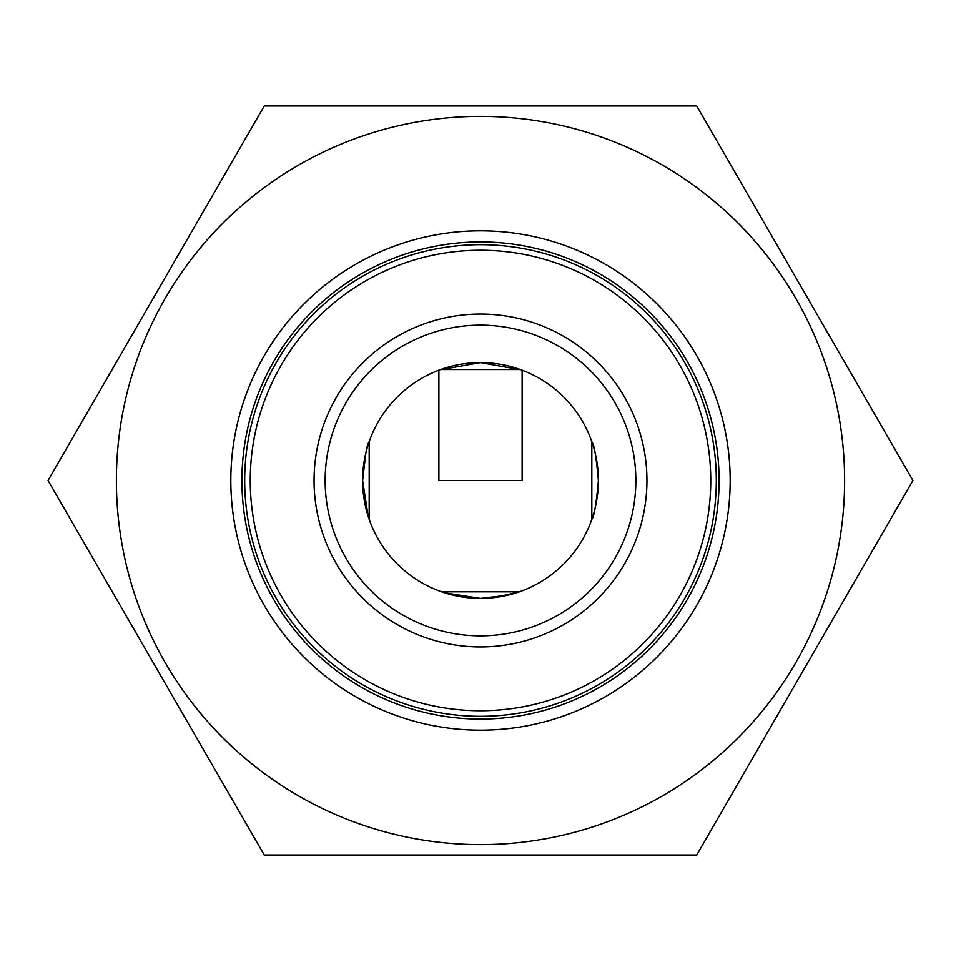 <?xml version="1.0" encoding="UTF-8"?>
<svg xmlns="http://www.w3.org/2000/svg" width="961" height="961" viewBox="0 0 961 961"><rect width="100%" height="100%" fill="white"/><g stroke="black" fill="none" stroke-linecap="round" stroke-linejoin="round"><path stroke-width="1.44" d="M438.889 370.189L438.889 480.5L522.111 480.5L522.111 370.189M635.858 480.5A155.358 155.358 0 0 0 480.5 325.142A155.358 155.358 0 0 0 325.142 480.5A155.358 155.358 0 0 0 480.5 635.858A155.358 155.358 0 0 0 635.858 480.5M314.055 480.5A166.445 166.445 0 0 1 480.5 314.055A166.445 166.445 0 0 1 646.945 480.5A166.445 166.445 0 0 1 480.5 646.945A166.445 166.445 0 0 1 314.055 480.5M244.695 480.5A235.805 235.805 0 0 1 480.5 244.695A235.805 235.805 0 0 1 716.305 480.5A235.805 235.805 0 0 1 480.5 716.305A235.805 235.805 0 0 1 244.695 480.5A235.805 235.805 0 0 0 480.5 716.305A235.805 235.805 0 0 0 716.305 480.5M369.18 519.336L369.18 441.664C366.934 443.958 364.736 456.907 362.597 480.5A117.903 117.903 0 0 0 480.5 598.403A117.903 117.903 0 0 0 598.403 480.5C596.264 456.883 594.066 443.946 591.82 441.664L591.82 519.336C594.066 517.042 596.264 504.093 598.403 480.5L597.43 495.612M444.643 592.817L480.5 598.403L507.985 595.159L519.336 591.82L495.287 597.466M519.336 591.82L441.664 591.82M366.886 512.009L362.597 480.5L368.183 516.369M465.785 363.522L480.5 362.597L441.664 369.529L519.336 369.529L480.5 362.597L495.624 363.57M465.364 597.43L453.148 595.183M452.895 595.123L444.583 592.793M592.817 516.369L591.82 519.336M719.08 480.5A238.58 238.58 0 0 0 480.5 241.92A238.58 238.58 0 0 0 241.92 480.5A238.58 238.58 0 0 0 480.5 719.08A238.58 238.58 0 0 0 719.08 480.5M230.82 480.5A249.68 249.68 0 0 1 480.5 230.82A249.68 249.68 0 0 1 730.18 480.5A249.68 249.68 0 0 1 480.5 730.18A249.68 249.68 0 0 1 230.82 480.5M597.478 465.785L598.403 480.5A117.903 117.903 0 0 0 480.5 362.597A117.903 117.903 0 0 0 362.597 480.5L365.805 453.196M591.82 441.664L592.793 444.583M595.183 453.16L597.43 465.364M116.389 480.5A364.111 364.111 0 0 1 480.5 116.389A364.111 364.111 0 0 1 844.611 480.5A364.111 364.111 0 0 1 480.5 844.611A364.111 364.111 0 0 1 116.389 480.5M912.95 480.5L696.725 105.986L264.275 105.986L48.05 480.5L264.275 855.014L696.725 855.014L912.95 480.5M710.756 480.5A230.256 230.256 0 0 0 480.5 250.244A230.256 230.256 0 0 0 250.244 480.5A230.256 230.256 0 0 0 480.5 710.756A230.256 230.256 0 0 0 710.756 480.5"/></g></svg>
